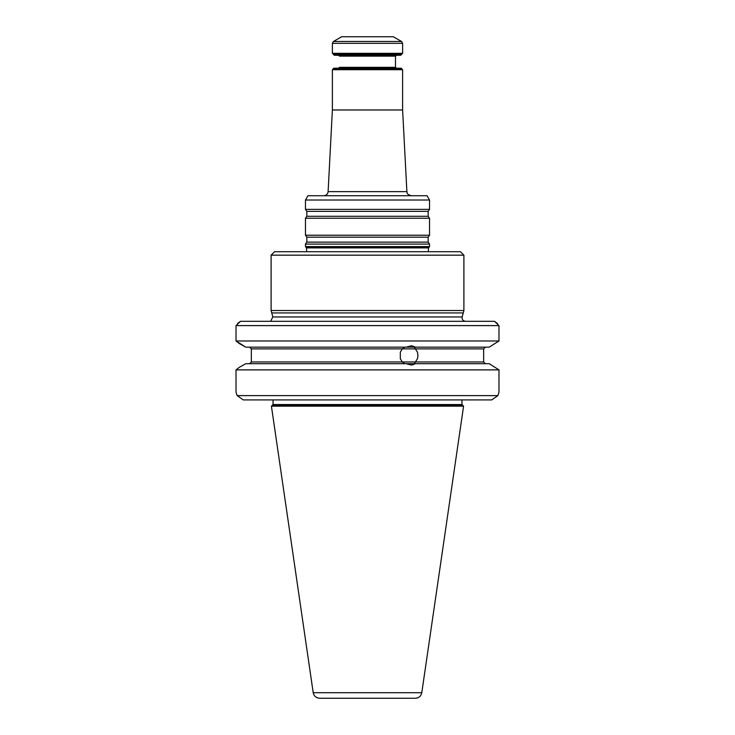 <?xml version="1.0" encoding="UTF-8"?>
<svg xmlns="http://www.w3.org/2000/svg" width="735" height="735" viewBox="0 0 735 735"><rect width="100%" height="100%" fill="white"/><g stroke="black" fill="none" stroke-linecap="round" stroke-linejoin="round"><path stroke-width="1.1" d="M305.466 246.583L306.477 247.897L306.725 251.719L306.477 247.897L428.523 247.897L428.275 251.719L428.523 247.897L306.477 247.897L306.109 247.429L428.891 247.429L428.523 247.897L429.534 246.583L305.466 246.583L305.466 244.094L429.534 244.094L429.534 246.583M333.038 53.986L401.962 53.986L401.099 54.84L333.901 54.84L333.038 53.986M395.503 55.704L395.503 67.335L339.496 67.335L338.633 68.199L339.496 67.335L395.503 67.335L396.367 68.199L395.503 67.335L395.503 56.136L396.367 55.272M332.385 69.706L402.615 69.706L401.099 68.199L333.901 68.199L333.038 69.062L401.962 69.062L401.099 68.199L333.901 68.199L332.385 69.706L332.385 109.984L328.113 191.633C327.755 194.132 326.322 195.492 323.804 195.721M463.583 406.161L461.957 404.544L273.043 404.544L461.957 404.544L461.957 399.913L461.957 404.544L462.931 405.518L272.069 405.518L273.043 404.544L271.417 406.161L463.583 406.161L421.789 692.719C421.026 696.137 418.895 697.984 415.394 698.25L319.606 698.25C316.105 697.984 313.974 696.137 313.211 692.719L271.417 406.161M489.216 347.159L498.982 340.976L489.216 347.159L406.06 347.159L411.683 345.735L415.56 347.159L414.329 347.159L417.489 352.203L417.967 355.428L417.489 358.652L414.329 363.696L415.56 363.696L245.784 363.696L239.509 367.188L245.784 363.696M402.238 348.877L251.342 348.877L249.542 347.159L251.342 348.877L251.342 361.978L249.542 363.696L251.342 361.978L249.542 363.696L251.342 361.978L251.342 348.877L249.542 347.159L251.342 348.877L483.658 348.877L483.658 361.978L485.458 363.696L483.658 361.978L485.458 363.696L483.658 361.978L251.342 361.978L402.238 361.978L400.318 358.652L400.318 352.203L402.238 348.877L404.829 347.159M485.458 347.159L483.658 348.877L485.458 347.159M465.494 321.296C462.976 320.938 461.865 319.486 462.168 316.96L463.243 312.935L271.757 312.935L272.832 316.96L270.737 321.066L272.832 316.96L271.105 310.528L463.895 310.528L462.168 316.96L272.832 316.96L462.168 316.96C461.865 319.486 462.976 320.938 465.494 321.296M305.466 200.021L429.534 200.021L427.044 195.721L307.956 195.721L305.466 200.021L305.466 209.374L429.534 209.374L428.165 211.34L306.835 211.34L306.835 216.283L305.466 218.249L305.466 235.228L429.534 235.228L428.165 237.185L306.835 237.185L306.835 242.127L305.466 244.094M402.615 69.706L402.615 109.984L406.887 191.633L328.113 191.633M402.615 109.984L332.385 109.984M428.165 237.185L428.165 242.127L429.534 244.094M428.165 211.34L428.165 216.283L429.534 218.249L305.466 218.249M429.534 218.249L429.534 235.228M429.534 200.021L429.534 209.374M401.531 41.472L393.344 36.75L341.656 36.75L333.469 41.472L401.531 41.472L402.615 43.337L402.615 53.333L332.385 53.333L332.385 43.337L333.469 41.472M332.385 53.333L334.324 55.272L400.676 55.272L402.615 53.333M338.633 55.272L339.496 56.136L395.503 56.136M489.216 363.696L498.982 369.88L489.216 363.696L415.56 363.696L411.683 365.12L406.06 363.696M404.829 363.696L402.238 361.978M498.982 392.132L497.871 395.614L491.752 399.913L497.871 395.614L498.982 392.132L498.982 369.88L236.018 369.88L239.509 367.188L236.018 369.88L236.018 392.132L237.129 395.614L243.248 399.913L237.129 395.614L236.018 392.132M239.509 343.668L245.784 347.159L236.018 340.976L239.509 343.668M415.661 348.877L483.658 348.877L483.658 361.978L415.661 361.978M406.06 347.159L245.784 347.159M498.982 340.976L236.018 340.976L236.018 325.605L498.982 325.605L498.982 340.976M497.871 395.614L237.129 395.614M491.752 399.913L243.248 399.913M497.393 323.473L494.462 321.296L498.982 325.605M236.018 325.605L240.538 321.296L237.607 323.473M240.538 321.296L494.462 321.296M271.105 255.164L274.55 251.719L460.45 251.719L463.895 255.164L271.105 255.164L271.105 310.528M463.895 255.164L463.895 310.528M428.165 242.127L306.835 242.127M428.165 216.283L306.835 216.283M332.385 43.337L402.615 43.337M421.789 692.719L313.211 692.719M273.043 399.913L273.043 404.544L273.043 399.913M306.835 237.185L305.466 235.228M306.835 211.34L305.466 209.374M406.887 191.633C407.723 192.735 405.371 193.682 411.196 195.721"/></g></svg>
